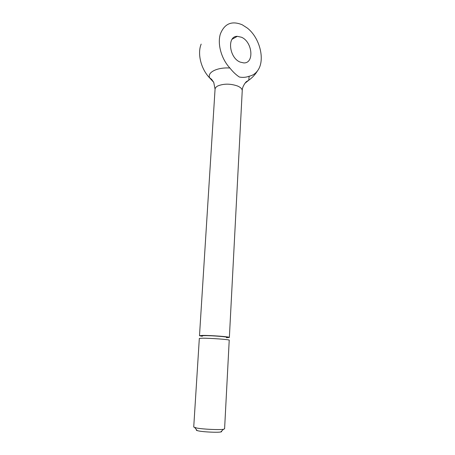 <?xml version="1.0" encoding="UTF-8"?>
<svg xmlns="http://www.w3.org/2000/svg" width="455" height="455" viewBox="0 0 455 455"><rect width="100%" height="100%" fill="white"/><g stroke="black" fill="none" stroke-linecap="round" stroke-linejoin="round"><path stroke-width="0.68" d="M224.594 428.832L223.49 429.275C219.708 430.026 203.328 429.287 196.805 428.058L193.728 427.052L199.324 338.44L202.378 338.201C210.21 338.128 230.042 339.584 229.223 340.164L224.594 428.832M221.392 431.329C221.892 431.59 221.67 431.806 220.726 431.977C217.587 432.625 204.244 432.034 198.88 430.999L197.208 430.623C196.293 430.345 196.094 430.106 196.628 429.901M226.334 337.394C229.968 336.996 212.019 335.523 204.716 335.631C202.458 335.659 201.724 335.79 202.509 336.017M226.59 337.695L229.365 337.422C230.185 336.785 210.381 335.295 202.549 335.42L199.495 335.699L202.219 336.29M244.847 83.39L248.76 80.228L249.147 76.241C252.605 75.536 255.414 73.699 257.575 70.724C265.464 60.481 260.038 37.919 247.31 28.056L242.179 24.758C231.743 20.503 224.457 23.62 220.322 34.108C217.257 44.209 221.454 59.042 229.894 68.022C217.075 67.135 206.701 72.561 209.795 77.981L209.175 77.418C200.843 68.426 197.254 53.502 201.167 44.112M213.708 82.304L209.903 78.197M229.894 68.022C232.858 71.81 236.02 74.819 239.375 77.037C242.811 77.668 246.07 77.401 249.147 76.241M241.508 37.247C252.57 41.837 254.504 63.598 243.704 62.904L240.177 62.096C229.166 57.944 226.783 36.053 237.305 36.326L241.508 37.247M229.365 337.422L242.236 90.738C242.248 88.93 240.649 87.337 237.442 85.967C230.435 83.601 223.962 83.566 218.03 85.853C216.159 86.786 215.169 87.895 215.061 89.174L213.748 82.378L211.609 79.341L209.175 77.418M220.726 431.977L223.49 429.275M242.236 90.738C242.014 86.251 246.667 80.996 246.621 81.513L248.76 80.228C252.354 77.674 255.295 74.506 257.575 70.724M237.305 36.326L232.113 39.238M199.495 335.699L215.061 89.174M197.208 430.623L194.774 427.62"/></g></svg>
